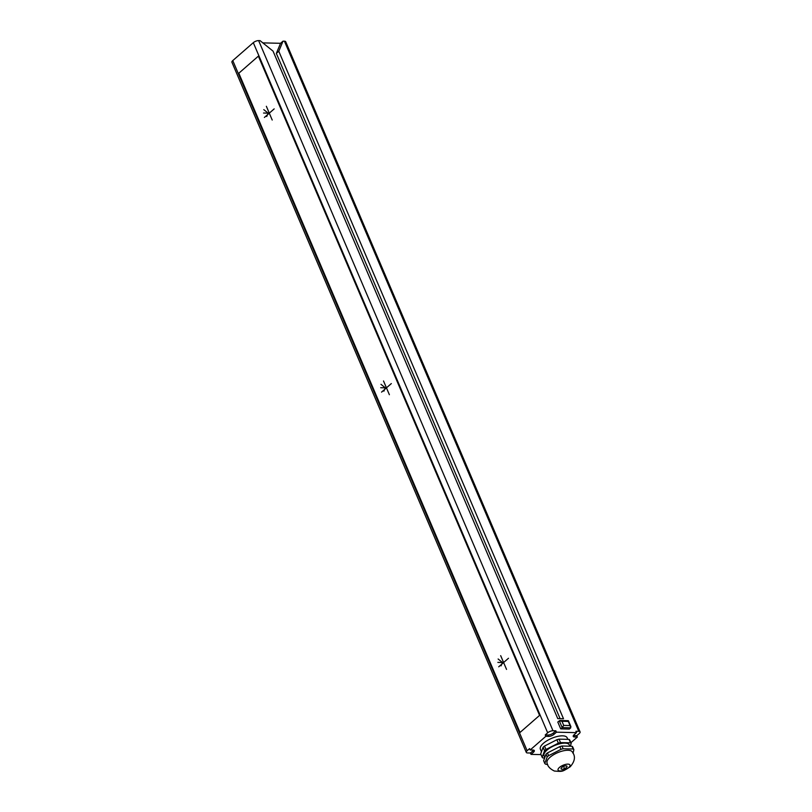 <?xml version="1.0" encoding="UTF-8"?>
<svg xmlns="http://www.w3.org/2000/svg" width="812" height="812" viewBox="0 0 812 812"><rect width="100%" height="100%" fill="white"/><g stroke="black" fill="none" stroke-linecap="round" stroke-linejoin="round"><path stroke-width="1.22" d="M262.844 42.884L280.556 43.3L276.344 53.399L560.107 718.671M232.77 60.595L527.14 750.745A4.04 1.553 156.9 0 0 526.288 752.399L231.917 62.25A4.04 1.553 -23.1 0 1 232.77 60.595L253.303 42.671A4.04 1.553 -23.1 0 1 258.622 40.6L260.053 40.63L273.055 51.136L557.763 718.62L563.498 718.752L278.79 51.268L276.344 53.399M280.556 43.3L283.002 41.158L284.433 41.199A4.04 1.553 -23.1 0 1 285.712 41.747L580.083 731.886A4.04 1.553 156.9 0 0 578.804 731.338L575.941 731.277L576.52 732.647L574.084 734.779A4.04 1.553 156.9 0 0 573.231 736.433A4.04 1.553 156.9 0 0 574.5 736.981L573.922 735.611L576.784 735.672L579.23 733.54A4.04 1.553 156.9 0 0 580.083 731.886M283.002 41.158L278.79 51.268M258.622 40.6L552.992 730.749L555.865 730.81L556.443 732.18L576.52 732.647M560.716 728.882L562.188 727.603L570.785 727.806L569.324 729.085L560.716 728.882L557.793 722.02L560.057 720.498M573.394 735.55A4.04 1.553 156.9 0 0 573.922 735.611M541.025 754.612L531.018 754.378L530.429 753.008L527.567 752.947A4.04 1.553 156.9 0 1 526.288 752.399M527.14 750.745L529.586 748.613L530.175 749.983L545.816 736.322L545.238 734.951L547.674 732.81A4.04 1.553 156.9 0 1 552.992 730.749M530.429 753.008L532.875 750.877A4.04 1.553 156.9 0 0 533.565 750.105M545.238 734.951L548.1 735.012A4.04 1.553 156.9 0 0 553.419 732.942L555.865 730.81M545.816 736.322L548.689 736.382A4.04 1.553 156.9 0 0 553.997 734.322L553.419 732.942M531.018 754.378L533.464 752.247A4.04 1.553 156.9 0 0 534.316 750.592A4.04 1.553 156.9 0 0 533.037 750.044L530.175 749.983M556.443 732.18L553.997 734.322M570.907 742.696L577.373 737.052L574.5 736.981M541.462 751.76L540.386 749.222A14.555 5.593 -23.1 0 1 543.441 743.274A14.555 5.593 -23.1 0 1 557.418 736.443A14.555 5.593 -23.1 0 1 567.162 737.803L567.821 739.356M544.507 746.066L545.968 749.496A16.169 6.222 156.9 0 0 544.547 750.735L542.162 757.302L540.701 753.861L543.086 747.304A16.169 6.222 -23.1 0 1 544.507 746.066L556.89 739.732A16.169 6.222 -23.1 0 1 559.032 739.153L569.039 739.377A16.169 6.222 -23.1 0 1 569.77 740.036L571.232 743.467L570.237 746.208M544.547 750.735L543.086 747.304M547.43 752.937L548.607 755.678A16.169 6.222 -23.1 0 0 547.867 756.297A16.169 6.222 156.9 0 0 547.187 756.916L544.801 763.483L543.634 760.732L546.009 754.175A16.169 6.222 -23.1 0 1 547.43 752.937L559.813 746.604A16.169 6.222 -23.1 0 1 561.965 746.015L571.973 746.248A16.169 6.222 -23.1 0 1 572.704 746.898L573.871 749.649L573.028 753.363M547.187 756.916L546.009 754.175M542.162 757.302A16.169 6.222 156.9 0 0 542.893 757.951L544.629 757.992M545.968 749.496L558.351 743.173A16.169 6.222 -23.1 0 1 560.503 742.584L559.032 739.153M558.351 743.173L556.89 739.732M560.503 742.584L570.501 742.818A16.169 6.222 -23.1 0 1 571.232 743.467M570.501 742.818L569.039 739.377M544.801 757.515L544.05 755.779A13.743 5.288 156.9 0 1 546.953 750.156A13.743 5.288 -23.1 0 1 560.138 743.701A13.743 5.288 -23.1 0 1 569.344 744.99L569.862 746.198M544.801 763.483A16.169 6.222 156.9 0 0 545.532 764.133L547.704 764.579M548.607 755.678L560.99 749.354A16.169 6.222 -23.1 0 1 563.132 748.765L561.965 746.015M560.99 749.354L559.813 746.604M563.132 748.765L573.14 748.999A16.169 6.222 -23.1 0 1 573.871 749.649M573.14 748.999L571.973 746.248M549.998 757.302A13.743 5.288 156.9 0 0 547.024 762.712C547.44 766.081 549.886 768.852 554.373 771.035C563.203 771.704 561.934 771.806 570.186 766.792C574.997 761.27 575.708 756.317 572.298 751.932A13.743 5.288 -23.1 0 0 562.929 750.907A13.743 5.288 -23.1 0 0 549.998 757.302M559.438 767.441A6.466 2.487 -23.1 0 1 567.933 764.133A6.466 2.487 -23.1 0 1 568.613 767.655A6.466 2.487 156.9 0 1 560.107 770.964A6.466 2.487 156.9 0 1 559.438 767.441M561.731 767.502A3.238 1.248 -23.1 0 1 564.837 765.98A3.238 1.248 -23.1 0 1 566.999 766.284A3.238 1.248 -23.1 0 1 566.319 767.604A3.238 1.248 156.9 0 1 563.213 769.126A3.238 1.248 156.9 0 1 561.051 768.822A3.238 1.248 156.9 0 1 561.731 767.502M577.373 737.052L576.784 735.672M561.965 721.279L559.255 720.731L562.188 727.603L563.721 725.4L570.034 725.552L568.278 721.432L561.965 721.279L563.721 725.4M570.785 727.806L570.034 725.552M564.381 768.385L564.025 767.553M539.574 715.382L258.378 56.14L238.819 73.222L520.015 732.465L539.574 715.382M274.172 108.889L264.397 117.435M272.213 120.034L266.356 106.291M269.279 113.162L263.545 113.03M263.798 109.64L268.133 113.132L266.732 116.502M391.333 383.579L381.559 392.115M389.374 394.713L383.518 380.98M386.441 387.852L380.706 387.71M380.97 384.32L385.294 387.821L383.893 391.191M508.495 658.258L498.72 666.804M506.536 669.403L500.679 655.66M503.613 662.531L497.868 662.399M498.132 659.009L502.466 662.501L501.055 665.87M284.433 41.199L578.804 731.338M253.303 42.671L547.674 732.81M548.689 736.382L548.1 735.012M533.464 752.247L532.875 750.877M568.298 720.691L560.118 720.498M570.927 726.659L568.41 720.762"/></g></svg>
